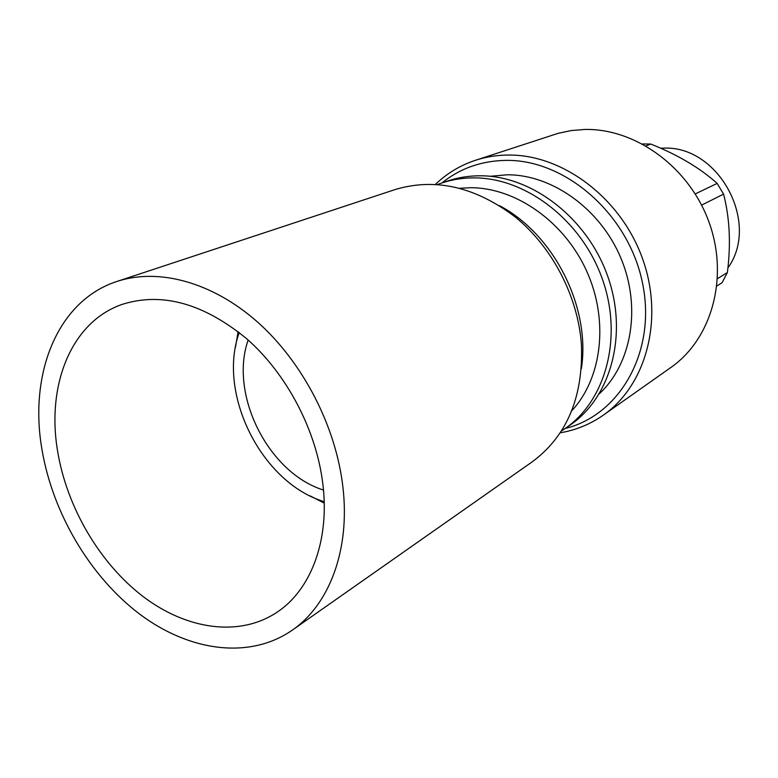 <?xml version="1.0" encoding="UTF-8"?>
<svg xmlns="http://www.w3.org/2000/svg" width="778" height="778" viewBox="0 0 778 778"><rect width="100%" height="100%" fill="white"/><g stroke="black" fill="none" stroke-linecap="round" stroke-linejoin="round"><path stroke-width="1.17" d="M499.573 205.713C554.121 234.46 590.891 307.689 581.38 368.616M459.934 188.247L470.865 187.712C516.038 187.77 564.565 221.876 586.758 271.308C609.057 320.711 601.977 378.4 571.704 410.842M437.635 184.483L441.33 183.151C451.687 179.63 462.57 177.88 473.977 177.88C525.85 177.598 581.574 220.242 602.269 278.806C623.227 337.312 605.809 400.962 564.682 428.804L561.405 430.973M441.33 183.151L447.496 181.05C457.814 177.549 468.657 175.799 480.016 175.789C531.666 175.468 587.069 217.791 607.618 275.966C628.41 334.083 611.022 397.364 570.05 425.109L564.682 428.804M490.169 176.285L507.217 174.787C552.341 174.603 600.422 208.99 620.922 258.199C641.549 307.349 631.648 363.841 599.361 393.736M441.904 182.956C460.129 168.32 481.504 160.793 506.031 160.385C565.606 159.364 628.575 214.3 642.434 282.696C656.865 351.024 620.095 415.189 565.188 428.464M435.486 184.347C446.903 173.377 460.187 165.374 475.358 160.326C485.822 156.903 496.772 155.143 508.209 155.046C562.543 154.287 620.786 197.855 642.453 258.442C664.383 318.97 646.226 385.382 603.32 415.151C590.21 424.292 575.846 430.176 560.238 432.782M475.358 160.326L558.205 133.31L571.334 130.539L584.91 129.459C635.937 128.321 689.736 167.649 709.273 222.878C729.035 278.047 711.452 339.296 670.889 367.469L603.32 415.151M660.697 148.219L662.914 148.17C718.318 144.766 760.67 222.644 727.897 267.963M323.483 490.033C268.371 472.966 228.936 394.436 248.163 340.044M642.54 143.959L650.748 144.047L645.983 145.875M695.26 193.917L717.17 183.404C699.967 167.941 677.823 154.812 650.748 144.047M717.17 183.404L723.579 194.13L701.61 205.12M717.53 278.65L727.381 272.524C730.999 244.068 729.735 217.937 723.579 194.13M727.381 272.524L722.072 282.696L716.927 285.954M324.183 501.674C261.69 482.944 216.945 393.833 239.245 332.527M324.222 503.133L310.169 495.917M235.491 347.212L238.097 331.623M322.909 484.509C316.597 430.769 287.121 374.344 246.986 338.994C203.632 303.41 162.106 291.847 122.418 304.305C71.43 321.674 46.33 384.74 57.582 450.997C66.743 507.149 99.603 563.282 143.152 596.58C186.691 629.616 239.293 637.406 277.046 612.237C310.762 589.987 329.736 540.739 322.909 484.509M292.207 630.209L532.045 461.957C567.006 436.098 583.461 396.877 581.409 344.284C577.898 296.36 552.438 247.326 515.415 217.12C475.348 186.749 435.291 177.559 395.243 189.521L117.06 281.412C57.679 300.551 28.796 373.265 41.886 449.013C52.476 512.828 89.917 576.42 139.554 614.037C189.171 651.342 249.281 659.88 292.207 630.209C329.308 604.769 350.314 549.881 342.904 487.028C335.979 426.344 302.885 362.392 257.664 322.141C212.316 281.986 158.469 267.729 117.06 281.412"/></g></svg>
